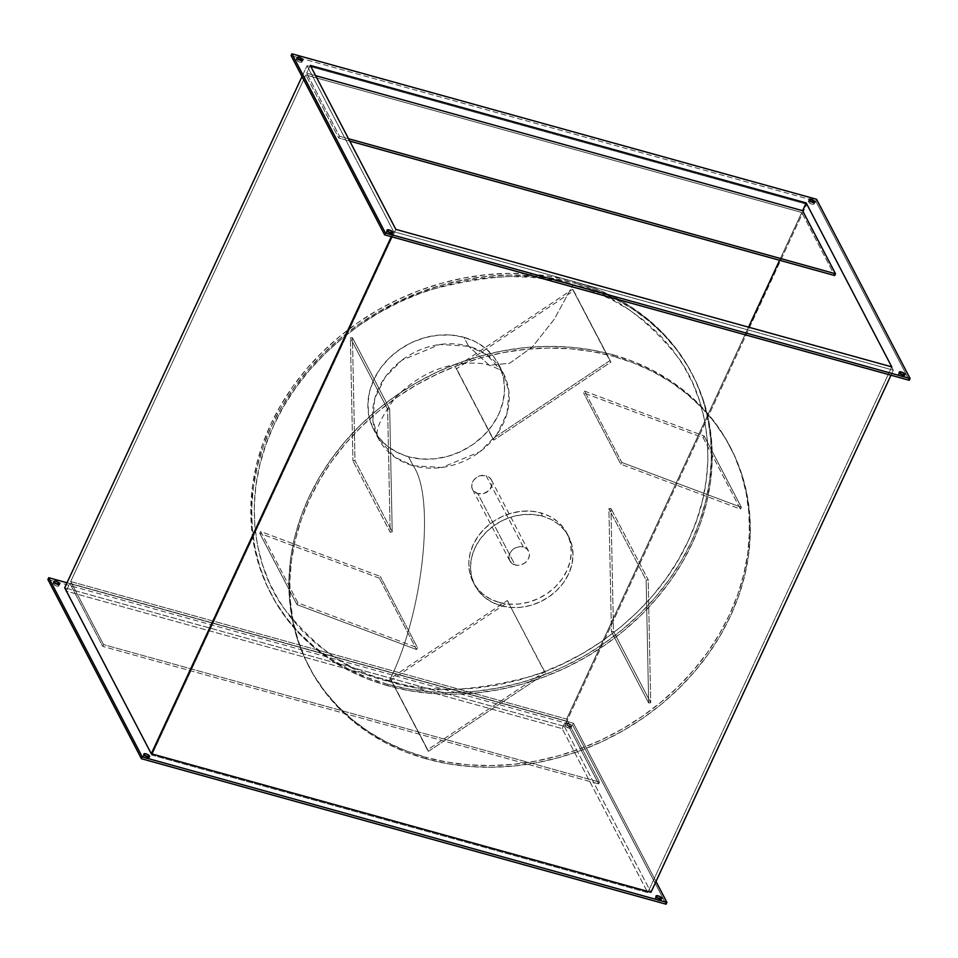 <?xml version="1.0" encoding="UTF-8"?>
<svg xmlns="http://www.w3.org/2000/svg" width="958" height="958" viewBox="0 0 958 958"><rect width="100%" height="100%" fill="white"/><g stroke="black" fill="none" stroke-linecap="round" stroke-linejoin="round"><path stroke-width="0.72" stroke-dasharray="4.79 3.59" d="M523.343 547.042L486.101 475.683A10.574 8.957 152.4 0 0 474.701 478.988A10.574 8.957 152.4 0 0 472.569 489.538A10.574 8.957 152.4 0 0 477.791 493.598L515.021 564.957A10.574 8.957 -27.6 0 1 509.8 560.885A10.574 8.957 -27.6 0 1 511.931 550.347A10.574 8.957 -27.6 0 1 523.343 547.042L519.44 546.731L515.5 547.82L512.111 550.167L509.812 553.401L508.938 557.029L509.608 560.502L513.272 564.274L516.925 565.292L520.924 564.897L524.661 563.136L528.553 558.598L529.427 554.969L528.744 551.497L526.613 548.718L523.343 547.042A10.574 8.957 -27.6 0 1 528.553 551.101A10.574 8.957 -27.6 0 1 526.421 561.651A10.574 8.957 -27.6 0 1 515.021 564.957L477.791 493.598L473.276 490.652L471.839 487.466L471.947 483.838L473.563 480.341L476.461 477.503L480.197 475.743L486.101 475.683L489.37 477.359L491.514 480.138L491.945 485.443L489.011 490.472L483.694 493.538L477.791 493.598A10.574 8.957 152.4 0 0 489.191 490.292A10.574 8.957 152.4 0 0 491.322 479.754A10.574 8.957 152.4 0 0 486.101 475.683L523.343 547.042M613.491 356.34L612.629 354.676A237.584 201.312 152.4 0 0 356.46 429.064A237.584 201.312 152.4 0 0 308.548 665.906A237.584 201.312 152.4 0 0 425.735 757.311L426.597 758.975A237.584 201.312 -27.6 0 1 309.422 667.57A237.584 201.312 -27.6 0 1 357.322 430.717A237.584 201.312 -27.6 0 1 613.491 356.34L592.415 351.586L570.633 348.82L548.371 348.065L525.834 349.335L503.237 352.604L480.808 357.837L458.75 365.01L437.291 374.039L416.622 384.829L396.947 397.283L378.458 411.281L361.346 426.693L345.742 443.362L331.827 461.145L319.733 479.838L309.554 499.298L301.411 519.308L295.375 539.689L291.495 560.25L289.819 580.776L290.358 601.085L293.112 620.976L298.058 640.255L305.135 658.745L314.272 676.252L325.409 692.622L338.414 707.687L353.155 721.314L369.525 733.361L387.331 743.719L406.42 752.281L426.597 758.975L447.673 763.73L469.456 766.496L491.717 767.25L514.266 765.981L536.851 762.712L559.292 757.467L581.338 750.306L602.81 741.276L623.466 730.487L643.141 718.033L661.631 704.034L678.755 688.622L694.346 671.941L708.261 654.17L720.356 635.477L730.535 616.018L738.678 596.008L744.725 575.626L748.593 555.065L750.27 534.54L749.731 514.23L746.977 494.34L742.043 475.06L734.966 456.571L725.817 439.063L714.68 422.694L701.687 407.629L686.934 394.001L670.576 381.955L652.757 371.596L633.681 363.034L613.491 356.34A237.584 201.312 -27.6 0 1 730.679 447.745A237.584 201.312 -27.6 0 1 682.767 684.587A237.584 201.312 -27.6 0 1 426.597 758.975L425.735 757.311L405.545 750.629L386.457 742.055L368.65 731.708L352.293 719.65L337.539 706.034L324.534 690.957L313.41 674.588L304.261 657.08L297.184 638.591L292.25 619.311L289.496 599.421L288.957 579.111L290.633 558.586L294.501 538.025L300.549 517.643L308.692 497.633L318.858 478.186L330.965 459.481L344.88 441.71L360.471 425.041L377.596 409.629L396.085 395.618L415.748 383.164L436.417 372.375L457.888 363.357L479.934 356.184L502.375 350.939L524.96 347.67L547.497 346.413L569.77 347.167L591.541 349.933L612.629 354.676L632.807 361.37L651.895 369.932L669.702 380.29L686.06 392.337L700.813 405.964L713.818 421.029L724.943 437.399L734.091 454.918L741.169 473.396L746.114 492.675L748.869 512.566L749.407 532.876L747.731 553.413L743.851 573.962L737.816 594.343L729.673 614.365L719.494 633.813L707.387 652.518L693.472 670.289L677.881 686.958L660.757 702.37L642.279 716.368L622.604 728.822L601.935 739.624L580.476 748.641L558.418 755.814L535.989 761.059L513.392 764.328L490.855 765.586L468.594 764.831L446.811 762.065L425.735 757.311A237.584 201.312 152.4 0 0 681.904 682.934A237.584 201.312 152.4 0 0 729.804 446.081A237.584 201.312 152.4 0 0 612.629 354.676L613.491 356.34M542.575 516.17L540.839 512.853A52.87 44.798 152.4 0 0 483.826 529.403A52.87 44.798 152.4 0 0 473.168 582.117A52.87 44.798 152.4 0 0 499.25 602.462L500.986 605.779A52.87 44.798 -27.6 0 1 474.905 585.434A52.87 44.798 -27.6 0 1 485.562 532.732A52.87 44.798 -27.6 0 1 542.575 516.17L533.031 514.494L523.068 514.614L513.045 516.506L503.357 520.11L494.376 525.283L486.46 531.834L479.886 539.498L474.929 547.988L471.779 556.981L470.546 566.118L471.276 575.063L473.947 583.47L478.461 591.014L484.64 597.397L492.244 602.39L500.986 605.779L510.518 607.456L520.493 607.336L530.516 605.444L540.192 601.84L549.173 596.666L557.101 590.116L563.663 582.452L568.621 573.962L571.782 564.981L573.016 555.832L572.285 546.886L569.603 538.48L565.1 530.936L558.921 524.553L551.317 519.571L542.575 516.17A52.87 44.798 -27.6 0 1 568.657 536.516A52.87 44.798 -27.6 0 1 557.987 589.23A52.87 44.798 -27.6 0 1 500.986 605.779L499.25 602.462A52.87 44.798 152.4 0 0 556.263 585.901A52.87 44.798 152.4 0 0 566.92 533.199A52.87 44.798 152.4 0 0 540.839 512.853L542.575 516.17M468.63 346.245L463.947 337.288A70.497 59.743 152.4 0 0 387.942 359.358A70.497 59.743 152.4 0 0 373.728 429.639A70.497 59.743 152.4 0 0 408.491 456.762L413.173 465.72A70.497 59.743 -27.6 0 1 378.398 438.596A70.497 59.743 -27.6 0 1 392.612 368.315A70.497 59.743 -27.6 0 1 468.63 346.245L486.904 354.747L503.405 373.369L508.926 391.714L507.057 413.305L496.783 434.585L480.042 451.685L441.949 467.48L413.173 465.72C435.926 497.621 422.646 616.186 389.02 681.318C423.831 693.951 471.444 692.227 531.846 676.144C590.511 658.062 658.014 608.031 688.443 540.48C720.524 473.384 709.555 401.594 679.15 358.819C645.752 316.727 610.414 291.998 573.135 284.658L554.275 319.23L532.229 347.119L509.548 363.298L489.263 365.261L468.63 346.245L489.263 365.261L509.548 363.298L532.229 347.119L554.275 319.23L573.135 284.658L552.371 279.976L530.912 277.245L508.985 276.503L486.772 277.748L464.522 280.969L442.416 286.131L420.694 293.196L399.546 302.081L379.188 312.715L359.813 324.99L341.599 338.785L324.726 353.969L309.362 370.387L295.663 387.894L283.736 406.324L273.713 425.484L265.689 445.207L259.738 465.277L255.918 485.538L254.265 505.764L254.804 525.762L257.51 545.365L262.384 564.358L269.354 582.572L278.359 599.816L289.328 615.946L302.141 630.795L316.667 644.207L332.785 656.086L350.329 666.289L369.129 674.719L389.02 681.318L409.784 685.988L431.244 688.718L453.17 689.461L475.384 688.215L497.633 684.994L519.739 679.833L541.462 672.767L562.609 663.882L582.967 653.248L602.354 640.974L620.556 627.179L637.429 612.006L652.793 595.577L666.505 578.069L678.42 559.64L688.443 540.48L696.466 520.769L702.418 500.687L706.238 480.437L707.89 460.211L707.351 440.201L704.645 420.61L699.783 401.606L692.802 383.404L683.796 366.148L672.827 350.017L660.026 335.18L645.488 321.756L629.37 309.889L611.827 299.686L593.026 291.244L573.135 284.658C538.324 272.012 490.712 273.737 430.31 289.819C371.644 307.901 304.141 357.933 273.713 425.484C241.644 492.58 252.601 564.37 283.005 607.144C316.403 649.249 351.742 673.965 389.02 681.318C422.646 616.186 435.926 497.621 413.173 465.72L394.888 457.217L378.398 438.596L372.878 420.263L374.746 398.672L385.02 377.392L401.761 360.28L439.842 344.497L468.63 346.245A70.497 59.743 -27.6 0 1 503.405 373.369A70.497 59.743 -27.6 0 1 489.191 443.65A70.497 59.743 -27.6 0 1 413.173 465.72L408.491 456.762L396.84 452.236L386.697 445.59L378.47 437.076L372.446 427.017L368.89 415.808L367.908 403.881L369.549 391.69L373.764 379.703L380.374 368.387L389.128 358.16L399.69 349.43L411.665 342.533L424.574 337.731L437.938 335.204L451.23 335.06L463.947 337.288L475.599 341.814L485.742 348.461L493.981 356.975L499.992 367.034L503.561 378.23L504.543 390.169L502.89 402.36L498.687 414.347L492.077 425.663L483.311 435.89L472.749 444.608L460.786 451.517L447.865 456.319L434.501 458.846L421.209 458.99L408.491 456.762A70.497 59.743 152.4 0 0 484.509 434.692A70.497 59.743 152.4 0 0 498.723 364.411A70.497 59.743 152.4 0 0 463.947 337.288L468.63 346.245M575.387 283.329L574.525 281.664A237.584 201.312 152.4 0 0 318.355 356.053A237.584 201.312 152.4 0 0 270.455 592.894A237.584 201.312 152.4 0 0 387.631 684.299L388.493 685.964A237.584 201.312 -27.6 0 1 271.318 594.559A237.584 201.312 -27.6 0 1 319.218 357.705A237.584 201.312 -27.6 0 1 575.387 283.329L554.311 278.574L532.528 275.808L510.267 275.054L487.73 276.311L465.133 279.58L442.704 284.825L420.646 291.998L399.187 301.016L378.518 311.817L358.843 324.271L340.365 338.27L323.241 353.682L307.65 370.351L293.735 388.122L281.628 406.827L271.461 426.274L263.306 446.296L257.271 466.678L253.391 487.227L251.714 507.764L252.253 528.074L255.008 547.964L259.953 567.244L267.031 585.721L276.179 603.241L287.304 619.61L300.309 634.675L315.062 648.303L331.42 660.349L349.227 670.708L368.315 679.27L388.493 685.964L409.581 690.706L431.351 693.472L453.625 694.227L476.162 692.969L498.759 689.7L521.188 684.455L543.246 677.282L564.705 668.265L585.374 657.475L605.037 645.021L623.526 631.011L640.651 615.599L656.242 598.93L670.157 581.159L682.264 562.454L692.43 543.006L700.573 522.996L706.621 502.615L710.501 482.054L712.177 461.528L711.626 441.219L708.872 421.328L703.938 402.049L696.861 383.559L687.712 366.052L676.587 349.682L663.583 334.605L648.829 320.99L632.472 308.931L614.665 298.585L595.577 290.011L575.387 283.329A237.584 201.312 -27.6 0 1 692.574 374.734A237.584 201.312 -27.6 0 1 644.674 611.575A237.584 201.312 -27.6 0 1 388.493 685.964L387.631 684.299A237.584 201.312 152.4 0 0 643.8 609.923A237.584 201.312 152.4 0 0 691.7 373.069A237.584 201.312 152.4 0 0 574.525 281.664L575.387 283.329M900.508 373.752L898.748 373.632L898.484 374.458L899.311 372.674L898.484 374.458A3.173 1.138 24.9 0 0 901.442 376.53A3.173 1.138 24.9 0 0 904.172 376.578A3.173 1.138 24.9 0 0 904.101 376.027L904.532 375.093L904.101 376.027L902.723 374.734M388.337 231.74L386.589 231.62L386.314 232.447L387.14 230.662L386.314 232.447A3.173 1.138 24.9 0 0 389.283 234.518A3.173 1.138 24.9 0 0 392.002 234.566A3.173 1.138 24.9 0 0 391.93 234.003L392.361 233.081L391.93 234.003L390.565 232.722M298.285 59.157L296.525 59.037L296.25 59.863L297.088 58.079L296.25 59.863A3.173 1.138 24.9 0 0 299.219 61.935A3.173 1.138 24.9 0 0 301.938 61.983A3.173 1.138 24.9 0 0 301.878 61.432L302.309 60.498L301.878 61.432L300.501 60.138M810.456 201.168L808.696 201.048L808.42 201.887L809.259 200.09L808.42 201.887A3.173 1.138 24.9 0 0 811.39 203.946A3.173 1.138 24.9 0 0 814.108 203.994A3.173 1.138 24.9 0 0 814.049 203.443L814.48 202.509L814.049 203.443L812.671 202.162M657.32 897.646L655.559 897.538L655.296 898.365L656.122 896.568L655.296 898.365A3.173 1.138 24.9 0 0 658.254 900.436A3.173 1.138 24.9 0 0 660.984 900.484A3.173 1.138 24.9 0 0 660.912 899.921L661.343 898.999L660.912 899.921L659.535 898.64M145.161 755.634L143.401 755.527L143.125 756.353L143.951 754.557L143.125 756.353A3.173 1.138 24.9 0 0 146.095 758.425A3.173 1.138 24.9 0 0 148.813 758.461A3.173 1.138 24.9 0 0 148.741 757.91L149.173 756.988L148.741 757.91L147.376 756.628M55.097 583.051L53.337 582.943L53.061 583.769L53.899 581.973L53.061 583.769A3.173 1.138 24.9 0 0 56.031 585.841A3.173 1.138 24.9 0 0 58.761 585.889A3.173 1.138 24.9 0 0 58.689 585.326L59.121 584.404L58.689 585.326L57.312 584.045M571.687 725.553A3.173 1.138 -155.1 0 1 571.758 726.104A3.173 1.138 -155.1 0 1 569.028 726.056A3.173 1.138 -155.1 0 1 566.07 723.997L565.232 725.781A3.173 1.138 24.9 0 0 568.202 727.852A3.173 1.138 24.9 0 0 570.92 727.9A3.173 1.138 24.9 0 0 570.86 727.338L571.687 725.553L570.669 726.451L568.525 725.853L565.986 723.482L569.232 723.685L571.687 725.553L570.86 727.338L566.25 724.883L565.148 725.278L565.747 726.415L568.824 728.056L570.585 728.176L570.86 727.338A3.173 1.138 24.9 0 0 567.89 725.278A3.173 1.138 24.9 0 0 565.172 725.23A3.173 1.138 24.9 0 0 565.232 725.781L566.07 723.997A3.173 1.138 -155.1 0 1 565.998 723.434A3.173 1.138 -155.1 0 1 568.717 723.482A3.173 1.138 -155.1 0 1 571.687 725.553M389.69 408.994L387.643 409.282L390.169 532.205L392.217 531.918L389.69 408.994L352.448 337.635L354.987 460.559L352.927 460.846L350.4 337.923L352.448 337.635L354.987 460.559L352.927 460.846L350.4 337.923L387.643 409.282L390.169 532.205L352.927 460.846L390.169 532.205L392.217 531.918L354.987 460.559L392.217 531.918L389.69 408.994L387.643 409.282L350.4 337.923L352.448 337.635L389.69 408.994M740.402 509.105L741.396 507.369L621.79 462.451L620.796 464.187L740.402 509.105L703.172 437.758L583.554 392.84L584.548 391.092L704.166 436.01L703.172 437.758L583.554 392.84L584.548 391.092L704.166 436.01L741.396 507.369L621.79 462.451L584.548 391.092L621.79 462.451L620.796 464.187L583.554 392.84L620.796 464.187L740.402 509.105L741.396 507.369L704.166 436.01L703.172 437.758L740.402 509.105M427.448 749.886L428.501 751.335L545.581 673.342L544.527 671.881L427.448 749.886L390.205 678.527L507.297 600.534L508.351 601.983L391.271 679.988L390.205 678.527L507.297 600.534L508.351 601.983L391.271 679.988L428.501 751.335L545.581 673.342L507.297 600.534L544.527 671.881L427.448 749.886L428.501 751.335L390.205 678.527L427.448 749.886M648.674 703.004L650.721 702.717L648.195 579.794L646.135 580.081L648.674 703.004L611.432 631.645L608.905 508.722L610.953 508.435L613.491 631.358L611.432 631.645L608.905 508.722L610.953 508.435L613.491 631.358L650.721 702.717L648.195 579.794L610.953 508.435L648.195 579.794L646.135 580.081L608.905 508.722L646.135 580.081L648.674 703.004L650.721 702.717L613.491 631.358L611.432 631.645L648.674 703.004M610.917 362.112L609.851 360.651L492.771 438.656L493.837 440.105L610.917 362.112L573.674 290.753L456.595 368.758L455.541 367.297L572.621 289.304L573.674 290.753L456.595 368.758L455.541 367.297L572.621 289.304L609.851 360.651L492.771 438.656L455.541 367.297L493.837 440.105L456.595 368.758L493.837 440.105L610.917 362.112L572.621 289.304L610.917 362.112M297.95 602.881L296.968 604.63L416.574 649.548L417.568 647.8L297.95 602.881L260.72 531.534L380.326 576.453L379.332 578.189L259.726 533.271L260.72 531.534L380.326 576.453L379.332 578.189L259.726 533.271L296.968 604.63L416.574 649.548L379.332 578.189L416.574 649.548L417.568 647.8L380.326 576.453L417.568 647.8L297.95 602.881L296.968 604.63L259.726 533.271L260.72 531.534L297.95 602.881M310.272 65.419L306.668 73.191L315.613 75.67L306.668 73.191L310.272 65.419M562.178 728.631L565.783 720.859L69.85 583.35L66.246 591.122L562.178 728.631L66.246 591.122L151.807 755.072L647.728 892.581L562.178 728.631L647.728 892.581L891.754 366.878L647.728 892.581L151.807 755.072L395.822 229.369L151.807 755.072L66.246 591.122L69.85 583.35L102.757 646.41L103.596 644.614L70.688 581.554L566.609 719.063L748.521 327.169L566.609 719.063L599.516 782.123L598.69 783.919L565.783 720.859L562.178 728.631M47.9 579.494L572.561 724.978L666.085 904.196L572.561 724.978L573.387 723.182L67.024 582.775L573.387 723.182L655.99 881.468L573.387 723.182L572.561 724.978L47.9 579.494M54.893 583.003A3.173 1.138 24.9 0 0 53.001 583.218A3.173 1.138 24.9 0 0 53.061 583.769L56.654 586.045L58.414 586.152L58.689 585.326A3.173 1.138 24.9 0 0 57.696 584.308M144.945 755.587A3.173 1.138 24.9 0 0 143.053 755.79A3.173 1.138 24.9 0 0 143.125 756.353L146.718 758.628L148.478 758.736L148.741 757.91A3.173 1.138 24.9 0 0 147.76 756.892M657.116 897.598A3.173 1.138 24.9 0 0 655.224 897.814A3.173 1.138 24.9 0 0 655.296 898.365L658.876 900.64L660.637 900.748L660.912 899.921A3.173 1.138 24.9 0 0 659.918 898.903M564.358 726.356L650.961 892.305L564.358 726.356L806.72 204.246L564.358 726.356L64.689 587.805L564.358 726.356M890.976 375.225L893.311 370.195L806.72 204.246L307.039 65.695L393.642 231.644L893.311 370.195L890.976 375.225M391.307 236.674L393.642 231.644L391.307 236.674M302.01 76.532L307.039 65.695L302.01 76.532M801.762 212.484L305.83 74.975L70.688 581.554L305.83 74.975L338.737 138.036L339.563 136.252L306.668 73.191L339.563 136.252L338.737 138.036L349.754 141.089L338.737 138.036L305.83 74.975L801.762 212.484L779.584 260.277L801.762 212.484L834.669 275.545L801.762 212.484M102.757 646.41L103.596 644.614L599.516 782.123L598.69 783.919L102.757 646.41L598.69 783.919L565.783 720.859L69.85 583.35L102.757 646.41M70.688 581.554L103.596 644.614L599.516 782.123L566.609 719.063L70.688 581.554M291.088 55.6L815.749 201.072L909.274 380.29L815.749 201.072L816.575 199.288L815.749 201.072L291.088 55.6M900.304 373.692A3.173 1.138 24.9 0 0 898.412 373.907A3.173 1.138 24.9 0 0 898.484 374.458L902.065 376.734L903.825 376.853L904.101 376.027A3.173 1.138 24.9 0 0 903.107 374.997M298.082 59.097A3.173 1.138 24.9 0 0 296.19 59.312A3.173 1.138 24.9 0 0 296.25 59.863L299.842 62.138L301.602 62.258L301.878 61.432A3.173 1.138 24.9 0 0 300.884 60.402M810.24 201.108A3.173 1.138 24.9 0 0 808.36 201.324A3.173 1.138 24.9 0 0 808.42 201.887L812.013 204.15L813.773 204.27L814.049 203.443A3.173 1.138 24.9 0 0 813.055 202.413M388.134 231.68A3.173 1.138 24.9 0 0 386.242 231.896A3.173 1.138 24.9 0 0 386.314 232.447L389.906 234.722L391.666 234.83L391.93 234.003A3.173 1.138 24.9 0 0 390.948 232.986M893.311 370.195L806.72 204.246L307.039 65.695L393.642 231.644L893.311 370.195M348.52 138.73L339.563 136.252L348.52 138.73M387.631 684.299L367.453 677.605L348.365 669.043L330.558 658.685L314.188 646.638L299.435 633.01L286.442 617.946L275.305 601.576L266.168 584.069L259.091 565.579L254.145 546.299L251.391 526.409L250.852 506.099L252.529 485.574L256.409 465.013L262.444 444.632L270.587 424.622L280.766 405.162L292.861 386.469L306.776 368.698L322.379 352.017L339.491 336.605L357.981 322.606L377.656 310.152L398.312 299.363L419.784 290.334L441.842 283.173L464.271 277.928L486.868 274.659L509.405 273.389L531.666 274.144L553.449 276.91L574.525 281.664L594.702 288.358L613.791 296.92L631.609 307.279L647.967 319.325L662.72 332.953L675.713 348.017L686.85 364.387L695.999 381.895L703.076 400.384L708.01 419.664L710.764 439.554L711.303 459.864L709.627 480.389L705.759 500.95L699.711 521.332L691.568 541.342L681.389 560.801L669.295 579.506L655.38 597.277L639.788 613.946L622.664 629.358L604.175 643.357L584.5 655.811L563.843 666.6L542.372 675.63L520.326 682.803L497.885 688.036L475.3 691.305L452.751 692.574L430.489 691.82L408.707 689.053L387.631 684.299M499.25 602.462L490.508 599.061L482.904 594.08L476.725 587.697L472.21 580.153L469.54 571.746L468.809 562.801L470.043 553.664L473.204 544.671L478.162 536.181L484.724 528.517L492.651 521.966L501.633 516.793L511.309 513.189L521.332 511.297L531.307 511.177L540.839 512.853L549.581 516.254L557.185 521.236L563.364 527.619L567.878 535.163L570.549 543.569L571.279 552.515L570.046 561.651L566.885 570.645L561.927 579.135L555.365 586.799L547.437 593.349L538.468 598.522L528.78 602.127L518.757 604.019L508.782 604.139L499.25 602.462M509.8 560.885L472.569 489.538M309.422 667.57L308.548 665.906M474.905 585.434L473.168 582.117M498.723 364.411L503.405 373.369C501.92 373.117 506.614 371.704 489.263 365.261C481.491 362.675 470.33 362.411 455.78 364.483C433.806 368.147 413.581 379.272 395.091 397.869C366.435 437.363 381.26 437.626 378.398 438.596L373.728 429.639M271.318 594.559L270.455 592.894M904.172 376.578L904.999 374.782M392.002 234.566L392.828 232.77M301.938 61.983L302.776 60.186M814.108 203.994L814.947 202.21M661.81 898.688L660.984 900.484M149.64 756.676L148.813 758.461M59.588 584.093L58.761 585.889M571.758 726.104L570.92 727.9M565.998 723.434L565.172 725.23M53.828 581.422L53.001 583.218M143.892 754.006L143.053 755.79M656.062 896.017L655.224 897.814M808.36 201.324L809.187 199.539M296.19 59.312L297.016 57.516M386.242 231.896L387.08 230.1M898.412 373.907L899.239 372.111M692.574 374.734L691.7 373.069M568.657 536.516L566.92 533.199M730.679 447.745L729.804 446.081M528.553 551.101L491.322 479.754"/><path stroke-width="1.44" d="M904.939 374.231A3.173 1.138 -155.1 0 1 904.999 374.782A3.173 1.138 -155.1 0 1 902.28 374.746A3.173 1.138 -155.1 0 1 899.311 372.674L902.903 374.949L905.023 374.746L902.472 372.363L899.586 371.848L899.311 372.674A3.173 1.138 -155.1 0 1 899.239 372.111A3.173 1.138 -155.1 0 1 901.969 372.159A3.173 1.138 -155.1 0 1 904.939 374.231L904.532 375.093L904.939 374.231M392.768 232.219A3.173 1.138 -155.1 0 1 392.828 232.77A3.173 1.138 -155.1 0 1 390.11 232.722A3.173 1.138 -155.1 0 1 387.14 230.662L389.595 232.519L392.852 232.722L390.313 230.351L387.415 229.824L387.14 230.662A3.173 1.138 -155.1 0 1 387.08 230.1A3.173 1.138 -155.1 0 1 389.798 230.148A3.173 1.138 -155.1 0 1 392.768 232.219L392.361 233.081L392.768 232.219M302.704 59.636A3.173 1.138 -155.1 0 1 302.776 60.186A3.173 1.138 -155.1 0 1 300.058 60.15A3.173 1.138 -155.1 0 1 297.088 58.079L300.68 60.354L302.788 60.15L299.124 57.36L297.363 57.252L297.088 58.079A3.173 1.138 -155.1 0 1 297.016 57.516A3.173 1.138 -155.1 0 1 299.746 57.564A3.173 1.138 -155.1 0 1 302.704 59.636L302.309 60.498L302.704 59.636M814.875 201.647A3.173 1.138 -155.1 0 1 814.947 202.21A3.173 1.138 -155.1 0 1 812.216 202.162A3.173 1.138 -155.1 0 1 809.259 200.09L812.839 202.366L814.959 202.162L811.282 199.372L809.522 199.264L809.259 200.09A3.173 1.138 -155.1 0 1 809.187 199.539A3.173 1.138 -155.1 0 1 811.905 199.575A3.173 1.138 -155.1 0 1 814.875 201.647L814.48 202.509L814.875 201.647M661.75 898.137A3.173 1.138 -155.1 0 1 661.81 898.688A3.173 1.138 -155.1 0 1 659.092 898.64A3.173 1.138 -155.1 0 1 656.122 896.568L657.14 895.67L659.296 896.269L661.834 898.64L658.577 898.436L656.122 896.568A3.173 1.138 -155.1 0 1 656.062 896.017A3.173 1.138 -155.1 0 1 658.781 896.065A3.173 1.138 -155.1 0 1 661.75 898.137L661.343 898.999L661.75 898.137M149.58 756.113A3.173 1.138 -155.1 0 1 149.64 756.676A3.173 1.138 -155.1 0 1 146.921 756.628A3.173 1.138 -155.1 0 1 143.951 754.557L144.969 753.659L147.125 754.257L149.664 756.628L146.406 756.425L143.951 754.557A3.173 1.138 -155.1 0 1 143.892 754.006A3.173 1.138 -155.1 0 1 146.61 754.054A3.173 1.138 -155.1 0 1 149.58 756.113L149.173 756.988L149.58 756.113M59.516 583.542A3.173 1.138 -155.1 0 1 59.588 584.093A3.173 1.138 -155.1 0 1 56.869 584.045A3.173 1.138 -155.1 0 1 53.899 581.973L54.917 581.075L57.061 581.674L59.6 584.045L56.354 583.841L53.899 581.973A3.173 1.138 -155.1 0 1 53.828 581.422A3.173 1.138 -155.1 0 1 56.558 581.47A3.173 1.138 -155.1 0 1 59.516 583.542L59.121 584.404L59.516 583.542M315.613 75.67L802.588 210.7L806.193 202.928L310.272 65.419L395.822 229.369L891.754 366.878L806.193 202.928L310.272 65.419L395.822 229.369L891.754 366.878L806.193 202.928L802.588 210.7L835.496 273.76L834.669 275.545L835.496 273.76L348.52 138.73L835.496 273.76L802.588 210.7L315.613 75.67M141.425 758.712L47.9 579.494L141.425 758.712L142.251 756.928L666.912 902.4L655.99 881.468L666.912 902.4L142.251 756.928L48.726 577.71L142.251 756.928L141.425 758.712L666.085 904.196L141.425 758.712M58.175 584.703L54.079 582.871M148.239 757.275L144.143 755.455M660.397 899.299L656.302 897.466M291.915 53.804L816.575 199.288L910.1 378.506L385.439 233.022L291.915 53.804L385.439 233.022L384.613 234.818L291.088 55.6L291.915 53.804L291.088 55.6L384.613 234.818L385.439 233.022L910.1 378.506L816.575 199.288L291.915 53.804M650.961 892.305L890.976 375.225L650.961 892.305L151.28 753.754L391.307 236.674L151.28 753.754L64.689 587.805L302.01 76.532L64.689 587.805L151.28 753.754L650.961 892.305M748.521 327.169L779.584 260.277L748.521 327.169M67.024 582.775L48.726 577.71L47.9 579.494L48.726 577.71L67.024 582.775M666.085 904.196L666.912 902.4L666.085 904.196M57.696 584.308A3.173 1.138 24.9 0 0 54.893 583.003M147.76 756.892A3.173 1.138 24.9 0 0 144.945 755.587M659.918 898.903A3.173 1.138 24.9 0 0 657.116 897.598M909.274 380.29L384.613 234.818L909.274 380.29L910.1 378.506L909.274 380.29M903.586 375.392L899.49 373.56M301.363 60.797L297.267 58.965M813.534 202.809L809.438 200.988M391.427 233.381L387.331 231.549M813.055 202.413A3.173 1.138 24.9 0 0 810.24 201.108M300.884 60.402A3.173 1.138 24.9 0 0 298.082 59.097M390.948 232.986A3.173 1.138 24.9 0 0 388.134 231.68M903.107 374.997A3.173 1.138 24.9 0 0 900.304 373.692M349.754 141.089L834.669 275.545L349.754 141.089"/></g></svg>
